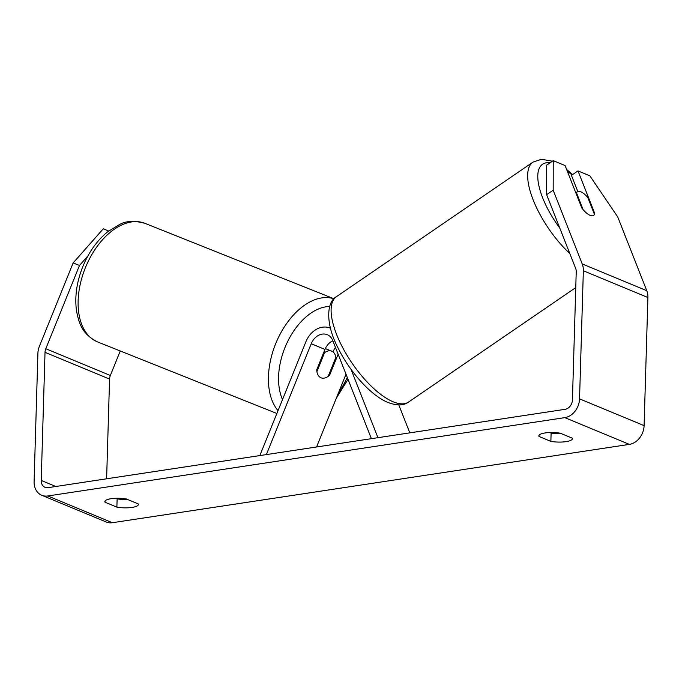 <?xml version="1.0" encoding="UTF-8"?>
<svg xmlns="http://www.w3.org/2000/svg" width="682" height="682" viewBox="0 0 682 682"><rect width="100%" height="100%" fill="white"/><g stroke="black" fill="none" stroke-linecap="round" stroke-linejoin="round"><path stroke-width="1.02" d="M338.127 354.171A14.348 11.381 -67.5 0 0 337.871 354.776L329.619 375.151A14.348 8.738 -68.2 0 1 321.077 377.819A14.348 8.738 -68.2 0 1 316.712 369.797L324.956 349.423A14.348 11.381 112.5 0 1 332.842 340.753M371.392 438.671L332.731 340.48A14.348 11.381 -67.5 0 0 327.309 334.7A14.348 11.381 -67.5 0 0 311.239 343.737L266.372 454.587M346.013 374.222L316.567 446.983M330.054 328.076L330.506 328.264A21.526 17.076 -67.5 0 0 330.054 328.076A21.526 17.076 -67.5 0 0 305.954 341.631L259.833 455.576M335.45 347.377A21.526 17.076 -67.5 0 0 332.927 351.844M409.797 432.857L398.791 404.903M377.939 437.682L351.017 369.312M329.619 375.151L328.809 374.827M587.79 197.499A14.348 5.541 55.6 0 0 580.817 191.787A14.348 5.541 55.6 0 0 577.356 191.727A14.348 5.541 55.6 0 0 576.495 192.818L583.119 209.647A14.348 5.541 55.6 0 0 590.101 215.35A14.348 5.541 55.6 0 0 593.562 215.41A14.348 5.541 55.6 0 0 594.423 214.327L587.79 197.499M575.966 193.177L576.495 192.818M105.037 501.048L105.002 502.208A14.348 3.777 1.7 0 1 104.849 501.628A14.348 3.777 1.7 0 1 111.123 498.704A14.348 3.777 1.7 0 1 126.349 498.977L138.224 503.896A14.348 3.777 1.7 0 1 138.378 504.484A14.348 3.777 1.7 0 1 116.878 507.135L105.002 502.208M539.019 435.295L538.985 436.454L550.868 441.373A14.348 3.777 -178.3 0 0 572.36 438.722A14.348 3.777 -178.3 0 0 572.207 438.142L560.331 433.215A14.348 3.777 -178.3 0 0 545.106 432.951A14.348 3.777 -178.3 0 0 538.831 435.866A14.348 3.777 -178.3 0 0 538.985 436.454M594.167 213.679L594.695 213.313L577.995 170.901L571.448 175.385L577.79 191.497M553.238 160.645L553.179 190.193L546.632 194.677L546.691 165.129L553.238 160.645L565.088 165.547L581.789 207.967A14.348 5.541 55.6 0 0 590.101 215.35A14.348 5.541 55.6 0 0 593.562 215.41A14.348 5.541 55.6 0 0 594.695 213.313M549.803 432.533L551.107 433.07A14.348 3.777 -178.3 0 0 561.636 433.761M546.632 194.677L575.668 268.427A8.61 6.829 112.5 0 1 576.23 271.837L572.428 399.95A8.61 6.829 112.5 0 1 565.071 409.328L48.081 487.664A8.61 6.829 112.5 0 1 45.029 487.315A8.61 6.829 112.5 0 1 41.218 480.443L45.021 352.33A8.61 6.829 112.5 0 1 45.788 348.724L79.487 265.46L73.144 262.928L103.272 228.82L108.702 230.993M127.653 499.522A14.348 3.777 1.7 0 1 117.125 498.832L115.821 498.286M553.179 190.193L582.223 263.943A17.221 13.657 112.5 0 1 583.349 270.763L579.547 398.868A17.221 13.657 112.5 0 1 564.824 417.631L47.834 495.967A17.221 13.657 112.5 0 1 41.738 495.268A17.221 13.657 112.5 0 1 34.1 481.518L37.902 353.404A17.221 13.657 112.5 0 1 39.445 346.192L73.144 262.928M577.995 170.901L589.845 175.811L617.739 216.944L646.775 290.702A17.221 13.657 112.5 0 1 647.9 297.514L644.098 425.628A17.221 13.657 112.5 0 1 629.375 444.383L112.394 522.719A17.221 13.657 112.5 0 1 106.29 522.02L41.738 495.268M87.901 255.938L79.487 265.46M106.614 478.798L109.572 379.081A8.61 6.829 112.5 0 1 110.339 375.475L120.254 350.974M551.107 433.07L550.868 441.373M117.125 498.832L116.878 507.135M324.589 352.654L316.9 371.656A14.348 8.738 111.8 0 0 321.009 377.794A14.348 8.738 111.8 0 0 321.077 377.819A14.348 8.738 111.8 0 0 328.195 376.336L335.885 357.342A14.348 8.738 111.8 0 0 331.776 351.196A14.348 8.738 111.8 0 0 331.716 351.17A14.348 8.738 111.8 0 0 324.589 352.654L323.78 352.33M324.956 349.423L311.239 343.737M338.46 355.024L337.871 354.776M572.019 174.993A56.674 21.901 55.6 0 0 567.271 171.105M393.156 401.783A63.852 24.671 55.6 0 0 408.586 402.039C403.846 405.645 397.018 405.807 388.092 402.525C370.812 395.569 349.516 371.588 337.82 347.488C325.629 324.24 326.252 302.041 336.448 296.67A63.852 24.671 55.6 0 0 343.344 348.869A63.852 24.671 55.6 0 0 393.156 401.783M550.093 162.793A56.674 21.901 55.6 0 0 559.769 228.044M569.777 253.474A63.852 24.671 -124.4 0 1 533.486 200.704A63.852 24.671 -124.4 0 1 533.009 162.094L336.448 296.67M112.394 522.719L47.834 495.967M629.375 444.383L564.824 417.631M110.339 375.475L45.788 348.724M109.572 379.081L45.021 352.33M55.813 486.496L41.218 480.443M646.775 290.702L582.223 263.943M647.9 297.514L583.349 270.763M644.098 425.628L579.547 398.868M97.321 341.818A63.852 38.865 -68.2 0 1 85.276 267.992A63.852 38.865 -68.2 0 1 144.951 223.338C134.354 220.482 125.948 220.857 119.717 224.438L107.892 231.616C97.066 240.431 88.634 252.272 82.59 267.156C76.657 282.263 74.628 296.798 76.495 310.745C79.018 323.336 81.797 333.779 97.27 341.801L97.611 341.938A63.852 38.865 -68.2 0 1 97.321 341.818M333.941 298.801A63.852 38.865 111.8 0 0 279.074 336.2A63.852 38.865 111.8 0 0 278.017 410.641M282.51 399.55A56.674 34.501 -68.2 0 1 288.23 340.386A56.674 34.501 -68.2 0 1 329.645 306.525M97.901 342.057A63.852 38.865 -68.2 0 1 97.611 341.938L276.875 413.48M347.266 377.385A56.674 34.501 -68.2 0 1 338.698 392.312M572.658 174.558L566.64 169.503M408.586 402.039L575.761 287.591M575.813 192.784L577.356 191.727M552.429 161.199L541.423 159.281L533.009 162.094M333.975 298.767L144.951 223.338M331.716 351.17L325.305 348.613M336.277 398.271L348.016 379.303"/></g></svg>
